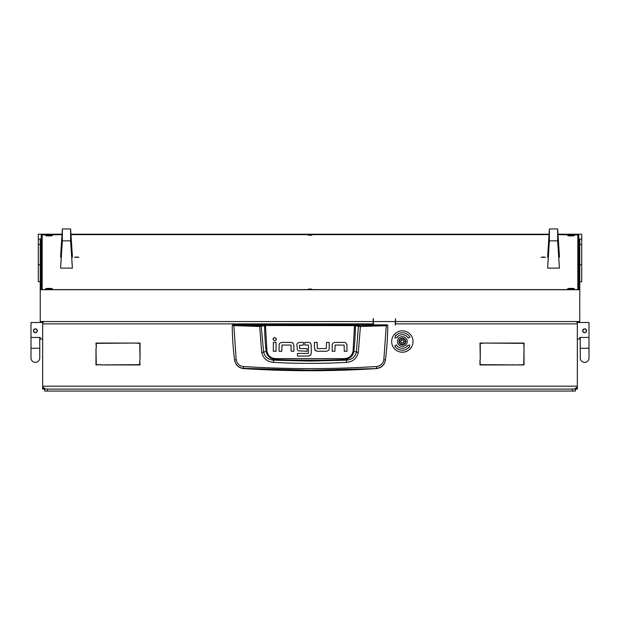 <?xml version="1.0" encoding="UTF-8"?>
<svg xmlns="http://www.w3.org/2000/svg" width="620" height="620" viewBox="0 0 620 620"><rect width="100%" height="100%" fill="white"/><g stroke="black" fill="none" stroke-linecap="round" stroke-linejoin="round"><path stroke-width="0.93" d="M44.609 388.934L42.664 389.096L42.664 386.183L42.834 387.151L45.586 389.096M40.238 281.774L38.293 281.774L38.293 239.08L40.238 239.08L40.238 321.548L373.186 321.548L373.186 323.873L42.664 323.873L42.664 386.183L577.336 386.183L577.166 387.151L574.414 389.096M42.664 323.873L42.664 321.548L42.664 322.509L31 322.509L31 337.451L40.238 337.451L40.238 339.031L42.664 339.031M576.592 388.128L577.336 388.128L577.336 389.096L575.391 388.934M577.336 388.128L577.336 323.873L395.545 323.873L395.258 325.182L395.258 322.268A0.969 0.969 0 0 0 394.94 321.548M577.336 339.031L579.762 339.031L579.762 337.451L589 337.451L589 322.509L577.336 322.509L577.336 321.548L577.336 323.873M139.733 359.933L140.027 364.94L101.478 364.94L139.733 364.645L139.733 359.933M96.278 348.076L95.984 343.069L134.532 343.069L96.278 343.356L96.278 348.076M480.268 359.445L479.973 343.069L484.979 343.069L480.268 343.356L480.268 359.445M479.973 359.933L480.268 364.645L518.521 364.94L479.973 364.94L479.973 359.933M524.016 348.076L523.722 343.356L485.468 343.069L524.016 343.069L524.016 348.076M519.01 364.94L523.722 364.645L524.016 348.556L524.016 364.94L519.01 364.94M100.99 364.645L95.984 364.94L95.984 348.556L96.278 364.645L100.99 364.645M140.027 359.445L139.733 343.356L135.02 343.069L140.027 343.069L140.027 359.445M373.798 321.548A0.969 0.969 0 0 0 373.48 322.268L373.48 324.849M373.186 323.873L373.186 324.849M395.545 323.873L395.545 321.548L579.762 321.548L579.762 239.08L581.707 239.08L581.707 281.774L579.762 281.774M577.096 387.151L574.353 389.096M45.648 389.096L42.904 387.151M576.15 321.548L577.336 322.509M42.664 322.989L43.849 321.548M232.725 324.849L387.275 324.849L387.763 325.531C387.671 336.753 386.903 348.223 385.446 359.933L385.423 360.081C384.439 365.072 381.424 367.908 376.394 368.59A1038.391 1038.391 0 0 1 243.606 368.59L243.575 368.358C238.545 367.699 235.538 364.893 234.554 359.933C233.097 348.223 232.329 336.753 232.237 325.531L259.579 326.476L265.438 325.539L355.399 325.639L358.399 326.368L356.384 352.098C355.113 357.097 351.765 359.794 346.34 360.181L344.216 359.592A1027.844 1027.844 0 0 1 275.784 359.592C270.475 359.197 267.259 356.461 266.127 351.385L263.616 352.098L261.183 325.895L232.725 324.849L232.237 325.531L232.725 325.043M346.58 362.367L346.34 360.181L310 361.08L273.66 360.181L273.42 362.367C297.809 363.715 322.191 363.715 346.58 362.367C352.865 361.793 356.779 358.484 358.321 352.439L360.422 326.476L386.26 325.725L383.827 359.716C383.005 363.715 380.572 365.986 376.542 366.521C332.188 369.311 287.827 369.311 243.458 366.521C239.429 365.986 237.003 363.715 236.174 359.716L234.577 360.081C235.561 365.064 238.568 367.9 243.606 368.59M280.054 343.031L281.999 342.395L291.113 342.395A2.744 2.744 0 0 1 292.966 343.116L293.214 343.379M279.791 343.279A2.682 2.682 0 0 0 279.093 345.084L279.093 351.269L281.767 351.269L281.999 345.069L290.974 345.069L291.175 351.269L293.849 351.269L293.849 345.317L292.966 343.116M276.04 340.21L275.947 338.109M273.335 338.226L273.009 339.217C274.125 341.38 275.241 341.38 276.365 339.217C275.241 337.048 274.125 337.048 273.009 339.217M326.934 351.207L328.499 350.378A2.674 2.674 0 0 0 329.197 348.572L329.197 342.387L326.523 342.387L326.291 348.587L317.316 348.587L317.115 342.387L314.441 342.387L314.441 348.347L315.812 350.889M315.076 350.285L317.401 351.261L326.291 351.261M333.506 342.821L334.49 342.465M332.917 343.294A2.682 2.682 0 0 0 332.219 345.1L332.219 351.284L334.893 351.284L335.126 345.084L344.1 345.084L344.301 351.284L346.975 351.284L346.921 344.697M346.107 343.147L346.092 343.131A2.744 2.744 0 0 0 344.24 342.411L335.126 342.411M297.747 343.015L299.654 342.387L303.389 342.387L303.389 345.069L299.514 345.309L299.716 348.579L307.14 348.579L307.14 351.246L298.135 350.819M297.461 350.222L296.841 344.96A2.55 2.55 0 0 1 297.499 343.255M310.69 343.387L310.465 343.139A2.705 2.705 0 0 0 308.589 342.387L304.854 342.387L304.854 345.069L308.396 345.069M309.054 356.035L297.492 356.089L297.492 353.416L308.404 353.416L308.597 345.317M308.497 356.089L310.853 354.81M376.394 368.59L310 370.125L243.575 368.358L243.458 366.521M383.827 359.716L385.446 359.933C384.47 364.893 381.455 367.699 376.425 368.358L376.542 366.521M387.275 324.849L387.763 325.531L386.26 325.725L386.144 325.244L360.336 325.996L354.562 325.058L265.438 325.058L261.183 325.895M276.024 342.418L276.024 351.269L273.35 351.269L273.35 342.418L276.024 342.418M346.975 345.332L346.092 343.131M310.481 355.299L311.263 353.26L311.263 345.162L310.465 343.139M236.174 359.716L233.856 325.244M354.562 325.058L353.036 351.3C351.966 355.903 349.013 358.344 344.178 358.631L275.822 358.631C271.002 358.36 268.049 355.911 266.964 351.3L266.127 351.385A259.276 259.276 0 0 1 264.601 325.639L264.182 325.159M358.321 352.439L353.873 351.385A259.276 259.276 0 0 0 355.399 325.639L355.818 325.159M360.336 325.996L360.422 326.476L358.399 326.368L358.817 325.895M259.664 325.996L261.679 352.439C263.229 358.492 267.142 361.801 273.42 362.367M275.822 358.631L275.784 359.592L273.66 360.181C268.243 359.801 264.895 357.104 263.616 352.098L261.679 352.439M344.178 358.631L344.216 359.592C349.548 359.174 352.764 356.438 353.873 351.385L353.036 351.3M401.016 338.815A3.015 3.015 0 0 0 399.652 342.852A3.015 3.015 0 0 0 403.69 344.216A3.015 3.015 0 0 0 405.054 340.178A3.015 3.015 0 0 0 401.016 338.815M403.86 344.565A3.402 3.402 0 0 1 399.303 343.023A3.402 3.402 0 0 1 400.846 338.466A3.402 3.402 0 0 1 405.403 340.008A3.402 3.402 0 0 1 403.86 344.565M403.008 339.892A0.411 0.411 0 0 0 402.892 339.977A0.566 0.566 0 0 1 402.016 339.923A0.411 0.411 0 0 0 401.287 340.279A0.566 0.566 0 0 1 400.807 341.008A0.411 0.411 0 0 0 400.753 341.814A0.566 0.566 0 0 1 401.14 342.604A0.411 0.411 0 0 0 401.814 343.046A0.566 0.566 0 0 1 402.69 343.108A0.411 0.411 0 0 0 403.411 342.744A0.566 0.566 0 0 1 403.899 342.015A0.411 0.411 0 0 0 403.946 341.209A0.566 0.566 0 0 1 403.558 340.426A0.411 0.411 0 0 0 403.008 339.892M397.49 341.512A4.859 4.859 0 0 0 402.349 346.379A4.859 4.859 0 0 0 407.216 341.512A4.859 4.859 0 0 0 402.349 336.652A4.859 4.859 0 0 0 397.49 341.512M413.044 341.512A10.695 10.695 0 0 0 402.349 330.824A10.695 10.695 0 0 0 391.662 341.512A10.695 10.695 0 0 0 402.349 352.207A10.695 10.695 0 0 0 413.044 341.512M394.777 345.89A8.75 8.75 0 0 0 408.75 347.479L409.107 347.812L409.766 344.968L406.976 345.821L407.332 346.154A6.804 6.804 0 0 1 396.459 344.914L394.777 345.89M409.929 337.14A8.75 8.75 0 0 0 395.955 335.552L395.599 335.219L394.94 338.063L397.73 337.203L397.374 336.877A6.804 6.804 0 0 1 408.247 338.109L409.929 337.14M583.009 329.685L583.885 328.972M584.629 328.825L583.343 329.313M582.684 330.77C583.978 328.259 585.272 328.259 586.567 330.77C585.272 333.281 583.978 333.281 582.684 330.77A1.945 1.945 0 0 1 584.629 328.825A1.945 1.945 0 0 1 586.567 330.77A1.945 1.945 0 0 1 584.629 332.715A1.945 1.945 0 0 1 582.684 330.77M583.25 332.149L583.877 332.568M580.25 348.269L589 348.269L589 357.988A4.371 4.371 0 0 1 584.629 362.367A4.371 4.371 0 0 1 580.25 357.988L580.25 357.988A4.371 4.371 0 0 0 584.629 362.367A4.371 4.371 0 0 1 580.25 357.988L580.25 337.451M589 357.988L589 357.988A4.371 4.371 0 0 1 584.629 362.367M35.371 328.825L34.596 328.988M33.434 330.77C34.728 328.259 36.022 328.259 37.316 330.77C36.022 333.281 34.728 333.281 33.434 330.77A1.945 1.945 0 0 0 35.371 332.715A1.945 1.945 0 0 0 37.316 330.77A1.945 1.945 0 0 0 35.371 328.825A1.945 1.945 0 0 0 33.434 330.77M39.75 348.269L31 348.269L31 357.988A4.371 4.371 0 0 0 35.371 362.367A4.371 4.371 0 0 0 39.75 357.988A4.371 4.371 0 0 1 35.371 362.367A4.371 4.371 0 0 0 39.75 357.988L39.75 337.451M31 357.988A4.371 4.371 0 0 0 35.371 362.367M395.545 321.548L395.545 318.657L395.351 321.548L373.38 321.548L373.38 318.657L373.186 320.098M571.012 288.393A3.402 0.426 180 0 1 574.414 288.819A3.402 0.426 180 0 1 571.012 289.246A3.402 0.426 180 0 1 567.61 288.819A3.402 0.426 180 0 1 571.012 288.393M48.988 235.073A3.402 0.426 180 0 1 52.39 235.499A3.402 0.426 180 0 1 48.988 235.926A3.402 0.426 180 0 1 45.586 235.499A3.402 0.426 180 0 1 48.988 235.073M48.988 288.393A3.402 0.426 180 0 1 52.39 288.819A3.402 0.426 180 0 1 48.988 289.246A3.402 0.426 180 0 1 45.586 288.819A3.402 0.426 180 0 1 48.988 288.393M571.012 235.073A3.402 0.426 180 0 1 574.414 235.499A3.402 0.426 180 0 1 571.012 235.926A3.402 0.426 180 0 1 567.61 235.499A3.402 0.426 180 0 1 571.012 235.073M310 289.486L311.945 289.246L310 288.998L308.055 289.246L310 289.486M310 235.313L311.945 235.073L310 234.825L308.055 235.073L310 235.313M76.686 257.013L78.88 257.292L74.501 257.292L76.686 257.013M543.314 257.013L545.499 257.292L541.12 257.292L543.314 257.013M61.977 234.647L42.183 234.887L42.183 289.424L43.555 289.602M576.445 289.602L577.817 289.424L577.817 234.887L558.023 234.647M549.018 234.647L70.982 234.647M557.992 234.213L581.707 234.213L581.707 239.08M42.183 265.197L41.207 265.197L41.207 289.602L578.793 289.602L578.793 265.197L577.817 265.197M373.186 318.657L373.186 321.548M40.238 289.718L579.762 289.718M549.041 234.213L70.959 234.213M62.008 234.213L38.293 234.213L38.293 239.08M62 234.329L41.207 234.329L41.207 289.602M578.793 289.602L578.793 234.329L558 234.329M549.033 234.329L70.967 234.329M547.615 257.199L549.39 228.958L549.39 240.862L547.615 268.127L549.142 243.583L549.142 233.662L547.615 257.199L548.258 257.199M558.775 257.199L559.426 257.199L559.426 256.192L557.651 228.958L557.651 240.862L559.426 268.127L557.892 243.583L557.892 233.662L559.426 257.199M549.39 228.958L557.651 228.958M549.39 240.862L557.651 240.862M559.426 268.127L547.615 268.127M60.574 257.199L62.349 228.958L62.349 240.862L60.574 268.127L62.108 243.583L62.108 233.662L60.574 257.199L61.225 257.199M71.742 257.199L72.385 257.199L72.385 256.192L70.61 228.958L70.61 240.862L72.385 268.127L70.858 243.583L70.858 233.662L72.385 257.199M62.349 228.958L70.61 228.958M62.349 240.862L70.61 240.862M72.385 268.127L60.574 268.127M44.609 391.042L44.609 389.096L47.523 389.096L47.523 391.042L44.609 391.042M572.477 391.042L572.477 389.096L575.391 389.096L575.391 391.042L47.523 391.042M572.477 389.096L47.523 389.096M106.904 364.94A5.836 5.836 0 0 0 107.345 364.645M100.479 364.645A5.836 5.836 0 0 0 100.921 364.94M513.096 364.94A5.836 5.836 0 0 1 512.655 364.645M519.521 364.645A5.836 5.836 0 0 1 519.079 364.94M42.664 388.128L43.408 388.128M387.275 325.043L386.144 325.244M266.964 351.3L265.438 325.058M38.293 264.763L40.238 264.763M40.238 244.513L38.293 244.513M581.707 264.763L579.762 264.763M581.707 244.513L579.762 244.513M589 348.269L589 337.451M31 348.269L31 337.451"/></g></svg>
